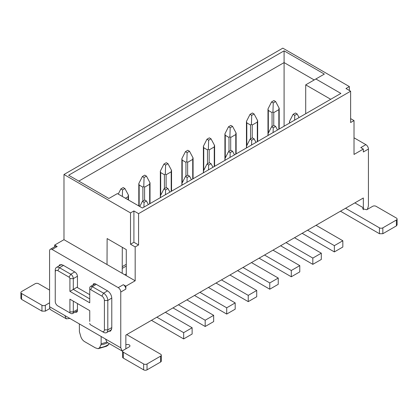 <?xml version="1.0" encoding="UTF-8"?>
<svg xmlns="http://www.w3.org/2000/svg" width="418" height="418" viewBox="0 0 418 418"><rect width="100%" height="100%" fill="white"/><g stroke="black" fill="none" stroke-linecap="round" stroke-linejoin="round"><path stroke-width="0.63" d="M302.146 233.322L334.358 251.918L334.358 245.653L307.575 230.187M334.358 251.918L342.833 247.022L342.833 240.758L316.05 225.297M122.61 351.287L107.003 342.311L105.514 339.019L64.827 315.533L66.316 318.819L51.064 310.015A7.19 4.154 -60 0 1 49.57 306.723L49.57 250.936A3.595 2.074 -120 0 1 50.317 249.29A3.595 2.074 -120 0 1 52.114 249.468L118.226 287.636L123.31 284.7L125.855 286.168L125.855 289.104A3.595 2.074 60 0 0 123.31 284.7M126.701 334.614L160.606 354.187A2.398 1.385 180 0 1 161.306 355.169A2.398 1.385 180 0 1 160.606 356.146L147.042 363.974A2.398 1.385 180 0 1 143.651 363.974L123.31 352.233A2.398 1.385 180 0 1 122.61 351.251A2.398 1.385 180 0 1 123.31 350.274L129.246 346.846A2.398 1.385 180 0 0 129.946 345.869A2.398 1.385 180 0 0 128.467 344.589A2.398 1.385 180 0 0 125.855 344.892L125.855 335.105L363.341 197.991L363.341 207.777L354.866 202.882M342.833 240.758L334.358 245.653M126.278 275.65L107.024 264.531L107.123 238.558L126.278 249.614L126.278 275.65L135.176 280.786L135.176 246.923L130.515 244.232L130.515 212.914L133.906 210.954L138.567 213.65L350.629 91.213L345.968 88.522L349.359 86.568L282.824 48.154L63.98 174.499L63.98 239.681L107.024 264.531M122.255 351.115L120.765 347.828L120.765 292.041A3.595 2.074 -120 0 0 118.226 287.636M58.755 266.12L59.8 264.735L62.794 265.028L74.916 272.029C76.463 273.1 77.309 274.569 77.455 276.434L77.455 287.589L89.745 294.685M92.89 285.097L93.627 283.691L95.424 283.869L107.546 290.865C110.127 292.657 111.538 295.103 111.784 298.206L111.784 328.349L110.54 331.093L108.821 331.307M77.455 303.541L77.455 310.49A3.595 2.074 -120 0 1 76.713 312.136A3.595 2.074 -120 0 1 75.13 312.074M69.916 318.469L66.316 318.819M101.161 336.506L101.104 344.301L99.599 347.708L98.12 348.701L95.445 347.886L85.063 341.893C83.208 340.9 81.823 339.244 80.909 336.918L79.41 331.777L79.347 323.913M49.862 308.51L45.332 311.128L41.946 311.128L21.6 299.382L20.9 298.405L20.9 292.532A2.398 1.385 0 0 1 21.6 291.555L35.164 283.723A2.398 1.385 0 0 1 38.555 283.723L49.57 290.087M20.9 292.532A2.398 1.385 0 0 0 21.6 293.509L41.946 305.255A2.398 1.385 0 0 0 45.332 305.255L49.57 302.81M54.659 246.782L54.659 245.063L63.98 239.681M69.916 299.183L69.916 311.906L73.302 311.906L73.302 301.143L69.916 299.183L89.745 310.637L89.745 321.4M77.455 309.513L73.302 311.906A3.595 2.074 60 0 1 72.56 313.557A3.595 2.074 60 0 1 70.762 313.375L69.064 312.398L70.762 313.375M77.455 286.999L69.916 291.356L69.916 278.634A1.197 0.69 60 0 0 69.064 277.165L57.794 270.655A3.595 2.074 60 0 0 55.249 272.123L55.249 301.488A3.595 2.074 60 0 0 57.794 305.892L59.487 306.869A5.993 3.459 -120 0 0 59.487 306.869L69.064 312.398A1.197 0.69 60 0 0 69.916 311.906M280.619 245.753L312.826 264.343L312.826 258.084L286.043 242.618M294.518 237.727L321.301 253.188L321.301 259.453L312.826 264.343M259.092 258.178L291.299 276.773L291.299 270.509L264.516 255.048M272.991 250.152L299.774 265.618L299.774 271.883L291.299 276.773M237.565 270.608L269.772 289.204L269.772 282.939L242.989 267.478M251.464 262.582L278.247 278.048L278.247 284.308L269.772 289.204M216.033 283.038L248.245 301.634L248.245 295.369L221.462 279.908M229.937 275.013L256.72 290.473L256.72 296.738L248.245 301.634M194.506 295.469L226.713 314.064L226.713 307.8L199.929 292.334M208.404 287.443L235.188 302.904L235.188 309.168L226.713 314.064M172.979 307.899L205.186 326.489L205.186 320.23L178.402 304.764M186.877 299.873L213.661 315.334L213.661 321.599L205.186 326.489M151.452 320.324L183.659 338.92L183.659 332.655L156.875 317.194M165.35 312.298L192.134 327.764L192.134 334.029L183.659 338.92M122.208 273.299L122.307 247.32M124.752 274.767L126.278 273.889M103.565 332.315L101.867 331.338L103.565 332.315A5.993 3.459 60 0 0 106.559 332.613A5.993 3.459 60 0 0 107.802 329.87L104.411 329.87A3.595 2.074 60 0 1 101.867 331.338L92.289 325.805A3.595 2.074 60 0 1 92.279 325.8M367.135 209.502A7.19 4.154 120 0 0 368.43 204.841L368.43 149.054A3.595 2.074 60 0 0 365.886 144.654L354.02 137.799M365.886 144.654L360.802 147.585L363.341 149.054L363.341 151.99L368.43 149.054M363.341 149.054L354.02 154.441L354.02 120.577L350.629 122.531L350.629 91.213M138.567 213.65L138.567 244.964L135.176 246.923M135.176 280.786L125.855 286.168M54.659 245.063L57.198 246.531A3.595 2.074 -120 0 0 55.401 246.354L50.317 249.29M160.606 356.146L160.606 362.019A2.398 1.385 0 0 0 161.306 361.037L161.306 355.169M160.606 362.019L147.042 369.846A2.398 1.385 0 0 1 143.651 369.846L123.31 358.101A2.398 1.385 0 0 1 122.61 357.124L122.61 351.251M69.064 277.165L70.762 274.229A3.595 2.074 60 0 1 73.302 278.634L73.302 289.397L89.745 298.891M63.98 174.499L130.515 212.914M340.884 93.418L142.381 208.023L117.38 193.586L108.899 198.477L68.641 175.236L284.094 50.844L324.352 74.091L315.877 78.981L340.884 93.418M350.629 118.618L354.02 120.577M349.359 86.568L349.359 90.481M55.249 301.488L55.249 299.528M92.289 325.805L90.596 324.828A1.197 0.69 60 0 1 89.745 323.36M104.411 329.87L104.411 300.505L107.802 300.458L111.784 298.05M69.916 291.356L89.745 302.804L89.745 290.082A1.197 0.69 60 0 1 90.596 289.596L101.867 296.101A3.595 2.074 60 0 1 104.411 300.505M55.249 272.123L55.249 270.169A5.993 3.459 60 0 1 56.493 267.426A5.993 3.459 60 0 1 59.487 267.719L63.473 265.42M74.744 271.93L70.762 274.229L59.487 267.719L57.794 270.655M330.711 99.291L305.71 84.854L315.877 78.981M305.71 113.722L305.71 84.854M321.301 253.188L312.826 258.084M299.774 265.618L291.299 270.509M278.247 278.048L269.772 282.939M256.72 290.473L248.245 295.369M235.188 302.904L226.713 307.8M213.661 315.334L205.186 320.23M192.134 327.764L183.659 332.655M78.814 181.109L284.094 62.59L284.094 126.205M284.094 50.844L284.094 62.59L314.184 79.958M122.228 268.398L126.278 266.057M340.456 211.205L379.445 233.714L379.445 227.841L345.545 208.268M379.445 227.841A2.398 1.385 0 0 0 382.836 227.841L396.4 220.009A2.398 1.385 0 0 0 397.1 219.032A2.398 1.385 0 0 0 396.4 218.055L376.054 206.309A2.398 1.385 0 0 0 372.668 206.309L366.732 209.737L362.641 208.754L363.341 207.777L363.341 209.731M133.906 210.954L133.906 242.273L130.515 244.232M138.567 244.964L133.906 242.273M111.444 327.911A5.993 3.459 60 0 0 111.444 327.764L107.802 329.87L107.802 300.458A5.993 3.459 60 0 0 103.565 293.164L92.289 286.659L96.271 284.36M98.12 348.706L106.47 346.256L108.016 345.221L109.135 343.544M89.745 290.082L89.745 288.127A3.595 2.074 60 0 1 90.492 286.482A3.595 2.074 60 0 1 92.289 286.659L90.596 289.596M379.445 233.714L382.836 233.714L396.4 225.882L397.1 224.905L397.1 219.032M126.278 264.296L122.234 266.632M214.256 166.526L214.256 146.953L209.167 149.89L208.363 149.132L208.66 140.197L206.967 139.22L209.34 137.851L211.033 138.828L208.66 140.197M192.724 178.951L192.724 159.378L187.64 162.315L186.836 161.562L187.133 152.627L185.435 151.65L187.813 150.276L189.506 151.259L187.133 152.627M257.31 141.665L257.31 122.093L252.226 125.029L251.422 124.271L251.72 115.342L250.021 114.36L252.394 112.991L254.092 113.968L251.72 115.342M235.783 154.096L235.783 134.523L230.699 137.459L229.89 136.702L230.187 127.767L228.494 126.79L230.867 125.421L232.565 126.398L230.187 127.767M149.67 203.812L149.67 184.239L144.586 187.175L143.776 186.418L144.074 177.488L142.381 176.506L144.753 175.137L146.452 176.114L144.074 177.488M171.197 191.381L171.197 171.808L166.113 174.745L165.309 173.992L165.606 165.058L163.908 164.075L166.28 162.706L167.979 163.689L165.606 165.058M128.143 199.799L128.143 196.669L125.431 198.231M122.578 247.477L122.307 247.639M278.837 129.235L278.837 109.662L273.753 112.599L272.949 111.846L273.247 102.912L271.548 101.929L273.926 100.56L275.619 101.543L273.247 102.912M294.617 120.128L294.774 115.342L293.081 114.36L295.453 112.991L297.146 113.968L294.774 115.342M299.063 117.562L297.146 113.968M289.857 122.876L289.507 121.403L293.081 114.36M289.507 123.08L289.507 121.403M214.256 145.971L214.606 145.527L211.033 138.828M214.606 166.322L214.606 145.527L214.256 146.953M207.474 163.783L207.474 149.89L208.363 149.132M207.474 149.89L203.744 147.732L203.394 146.263L206.967 139.22M203.394 171.202L203.394 146.263M230.031 157.419L230.187 152.627L228.494 151.65L230.867 150.276L232.565 151.259L230.187 152.627M234.477 154.848L232.565 151.259M225.276 160.162L224.921 158.694L228.494 151.65M224.921 160.366L224.921 158.694M192.724 158.401L193.079 157.957L189.506 151.259M193.079 178.752L193.079 157.957L192.724 159.378M185.947 176.213L185.947 162.315L186.836 161.562M185.947 162.315L182.217 160.162L181.867 158.694L185.435 151.65M181.867 183.627L181.867 158.694M208.504 169.844L208.66 165.058L206.967 164.075L209.34 162.706L211.033 163.689L208.66 165.058M212.95 167.278L211.033 163.689M203.744 172.592L203.394 171.124L206.967 164.075M203.394 172.796L203.394 171.124M257.31 121.115L257.66 120.671L254.092 113.968M257.66 141.462L257.66 120.671L257.31 122.093M250.534 138.928L250.534 125.029L251.422 124.271M250.534 125.029L246.803 122.876L246.453 121.403L250.021 114.36M246.453 147.935L246.453 121.403M273.085 132.558L273.247 127.767L271.548 126.79L273.926 125.421L275.619 126.398L273.247 127.767M277.531 129.993L275.619 126.398M268.33 135.307L267.98 133.833L271.548 126.79M267.98 135.505L267.98 133.833M235.783 133.546L236.133 133.102L232.565 126.398M236.133 153.892L236.133 133.102L235.783 134.523M229.001 151.353L229.001 137.459L229.89 136.702M229.001 137.459L225.276 135.307L224.921 133.833L228.494 126.79M224.921 158.772L224.921 133.833M251.558 144.989L251.72 140.197L250.021 139.22L252.394 137.851L254.092 138.828L251.72 140.197M256.004 142.418L254.092 138.828M246.803 147.732L246.453 146.263L250.021 139.22M165.444 194.704L165.606 189.913L163.908 188.936L166.28 187.567L167.979 188.544L165.606 189.913M169.891 192.139L167.979 188.544M160.69 197.453L160.34 195.979L163.908 188.936M160.34 197.651L160.34 195.979M149.67 183.262L150.02 182.818L146.452 176.114M150.02 203.608L150.02 182.818L149.67 184.239M142.888 201.074L142.888 187.175L143.776 186.418M142.888 187.175L139.163 185.022L138.807 183.554L142.381 176.506M138.807 205.959L138.807 183.554M186.971 182.274L187.133 177.488L185.435 176.506L187.813 175.137L189.506 176.114L187.133 177.488M191.418 179.709L189.506 176.114M182.217 185.022L181.867 183.554L185.435 176.506M181.867 185.226L181.867 183.554M171.197 170.831L171.547 170.387L167.979 163.689M171.547 191.178L171.547 170.387L171.197 171.808M164.42 188.643L164.42 174.745L165.309 173.992M164.42 174.745L160.69 172.592L160.34 171.124L163.908 164.075M160.34 196.058L160.34 171.124M143.917 207.135L144.074 202.343L142.381 201.366L144.753 199.997L146.452 200.974L144.074 202.343M148.364 204.564L146.452 200.974M139.769 206.513L142.381 201.366M128.143 195.692L128.493 195.248L124.919 188.544L122.547 189.913L120.854 188.936L123.226 187.567L124.919 188.544M128.493 200.003L128.493 195.248L128.143 196.669M122.333 196.444L122.547 189.913M118.242 194.083L120.854 188.936M278.837 109.662L279.193 108.241L275.619 101.543M272.061 126.497L272.061 112.599L272.949 111.846M278.837 108.685L279.193 108.241L279.193 129.031M272.061 112.599L268.33 110.446L267.98 108.978L271.548 101.929M267.98 133.912L267.98 108.978M49.57 306.723L64.827 315.533M105.514 339.019L120.765 347.828M120.765 292.041L125.855 289.104M125.855 344.892L125.855 348.805M57.198 246.531L52.114 249.468M101.161 343.648A17.561 10.136 0 0 0 106.653 342.065M100.931 344.85A17.269 9.969 0 0 0 107.682 342.703M21.6 299.382L21.6 293.509M41.946 311.128L41.946 305.255M45.332 311.128L45.332 305.255M69.916 278.634L73.302 278.634L77.45 276.241M123.31 352.233L123.31 358.101M143.651 363.974L143.651 369.846M147.042 363.974L147.042 369.846M99.599 347.708A15.654 9.039 0 0 0 107.259 345.278A15.654 9.039 0 0 0 108.779 344.26M101.867 296.101L103.565 293.164L107.546 290.865M382.836 233.714L382.836 227.841M396.4 225.882L396.4 220.009M209.167 162.806L209.167 149.89M187.64 175.236L187.64 162.315M252.226 137.945L252.226 125.029M230.699 150.375L230.699 137.459M144.586 200.091L144.586 187.175M166.113 187.666L166.113 174.745M273.753 125.52L273.753 112.599M203.744 147.732L203.744 170.429M182.217 160.162L182.217 182.859M246.803 122.876L246.803 145.574M225.276 135.307L225.276 158.004M139.163 185.022L139.163 206.163M160.69 172.592L160.69 195.29M268.33 110.446L268.33 133.143M72.56 313.557L77.45 310.731M106.559 332.613L111.585 329.708M56.493 267.426L61.519 264.521M108.016 345.221L109.25 343.606M90.492 286.482L95.21 283.754"/></g></svg>
